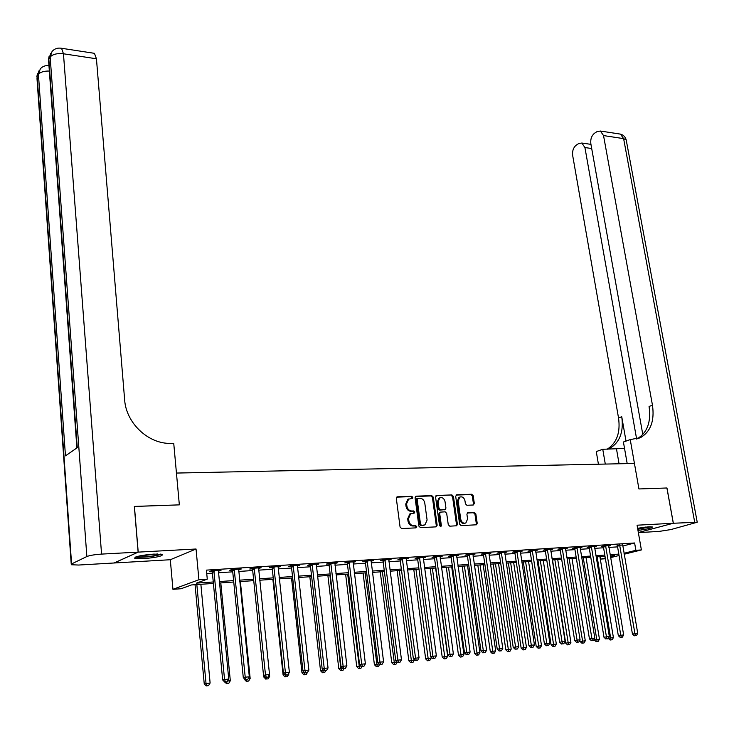 <?xml version="1.0" encoding="UTF-8"?>
<svg xmlns="http://www.w3.org/2000/svg" width="734" height="734" viewBox="0 0 734 734"><rect width="100%" height="100%" fill="white"/><g stroke="black" fill="none" stroke-linecap="round" stroke-linejoin="round"><path stroke-width="1.1" d="M407.838 499.294L405.737 504.084L406.049 506.451L406.911 506.139L406.59 503.772L408.691 498.982L407.838 499.294L412.38 498.423L412.838 497.377L411.756 496.312L397.47 496.808L396.323 498.432L400.076 527.04L401.645 528.572L415.985 527.865L416.774 526.709L415.692 525.645L413.848 525.737C411.196 525.553 409.535 523.929 408.866 520.856L408.544 518.479L410.701 513.616L409.838 513.919L407.691 518.782L408.544 518.479M411.783 498.524L411.976 497.698L410.893 496.634L396.727 497.129M415.673 527.874L415.912 527.003L414.82 525.939L412.976 526.03L413.848 525.737M409.838 513.919L414.334 513.066L414.802 512.002L413.719 510.937L411.875 511.011C409.233 510.818 407.572 509.194 406.911 506.139M413.728 513.158L413.939 512.314L412.857 511.249L411.012 511.323L411.875 511.011M637.974 530.416C647.14 529.168 651.957 528.021 652.425 526.975L648.856 526.792L637.598 528.26M153.901 554.097C141.084 555.198 134.689 556.583 134.707 558.262L143.469 558.647C156.14 557.556 162.489 556.17 162.517 554.491L153.901 554.097M473.283 505.01L474.32 503.432L473.201 495.734L471.723 494.248L456.741 494.771L455.686 496.349L459.631 524.14L461.136 525.627L476.568 524.782L477.21 523.278L475.843 513.91L474.366 512.433L467.558 512.818L466.916 514.305L467.586 518.975L465.851 522.984C463.319 523.663 461.622 522.434 460.75 519.287L458.144 501.01L459.823 497.074C462.365 496.368 464.081 497.597 464.961 500.753L465.402 503.781L466.888 505.267L473.283 505.01M622.771 546.032L634.607 542.986L635.883 550.307L641.388 549.94L624.175 554.225M666.912 488L638.929 488.954L666.903 487.982L673.298 523.25L637.066 525.205L641.388 549.94M627.194 463.613L623.414 442.006L630.24 439.602L638.929 488.954L634.442 463.457L176.444 473.054L179.344 504.864L173.738 443.345L170.738 443.373C148.479 444.125 126.055 423.142 124.642 399.782L96.438 58.775L63.454 53.784L101.567 554.097L138.13 552.124L114.064 562.987L78.621 565.042L71.271 564.74L71.583 563.932L86.86 556.528L50.16 57.013L48.829 58.977L77.272 447.676L65.464 455.851L38.425 74.345L37.159 76.226L71.583 563.932M134.34 506.469L179.344 504.864L134.34 506.423L138.13 552.124M134.423 506.423L138.212 552.124L114.155 562.987L170.306 559.73L172.93 589.319L198.914 579.732L207.272 579.163L196.4 583.135L213.264 581.979M170.306 559.73L196.042 549.004L138.212 552.124M196.042 549.004L198.914 579.732M634.607 542.986L206.419 570.125L207.272 579.163M433.289 497.129L431.766 495.624L416.187 496.166L415.068 497.771L418.885 526.122L420.435 527.645L436.069 526.865L437.161 525.232L433.289 497.129L432.418 497.45L430.895 495.945L415.453 496.478M436.666 495.459L451.933 494.936L453.438 496.423L457.383 524.25L456.722 525.764L449.786 526.186L448.263 524.691L446.676 513.323L445.153 511.827L440.363 512.121L439.712 513.626L441.354 525.507L440.886 526.572L439.528 525.59L435.574 497.056L436.666 495.459L436.042 495.679M638.341 532.535L673.298 523.25M206.74 573.511L212.42 573.144M218.402 572.759L232.733 571.832M238.688 571.447L252.698 570.538M258.616 570.153L272.305 569.263M278.195 568.878L291.582 568.015M297.444 567.63L310.528 566.786M316.354 566.409L329.153 565.575M334.952 565.198L347.466 564.391M353.228 564.015L365.477 563.217M371.211 562.85L383.185 562.07M388.882 561.703L400.608 560.941M406.278 560.574L417.738 559.831M423.38 559.464L434.601 558.739M440.207 558.372L451.19 557.666M456.768 557.299L467.521 556.601M473.072 556.244L483.587 555.565M489.11 555.207L499.404 554.537M504.9 554.179L514.984 553.528M520.443 553.17L530.315 552.528M535.747 552.179L545.417 551.555M550.821 551.197L560.29 550.583M565.666 550.234L574.933 549.638M580.282 549.289L589.365 548.702M594.687 548.353L603.577 547.775M608.871 547.436L617.588 546.867M218.264 571.034L221.044 570.29L211.208 570.914L209.373 571.602L212.053 571.428M238.541 569.731L241.275 568.997L231.605 569.612L229.742 570.3L232.366 570.125M258.469 568.455L261.148 567.731L251.652 568.336L249.743 569.015L252.322 568.85M278.048 567.199L280.672 566.483L271.341 567.079L269.406 567.758L271.938 567.593M297.279 565.969L299.867 565.253L290.692 565.841L288.719 566.52L291.214 566.354M316.189 564.758L318.73 564.051L309.711 564.63L307.711 565.299L310.152 565.143M334.777 563.565L337.273 562.868L328.41 563.428L326.373 564.107L328.777 563.951M353.054 562.391L355.504 561.703L346.787 562.262L344.723 562.923L347.09 562.776M371.028 561.244L373.432 560.556L364.862 561.106L362.77 561.767L365.101 561.62M388.708 560.106L391.066 559.427L382.634 559.969L380.524 560.629L382.809 560.482M406.095 558.996L408.407 558.326L400.122 558.849L397.975 559.51L400.223 559.372M423.197 557.895L425.472 557.234L417.316 557.757L415.15 558.409L417.362 558.271M440.015 556.822L442.263 556.161L434.234 556.675L432.042 557.326L434.225 557.189M456.576 555.757L458.778 555.106L450.887 555.61L448.667 556.262L450.814 556.124M472.87 554.693L475.036 554.069L467.264 554.565L465.026 555.216L467.136 555.078M488.908 553.656L491.037 553.051L483.385 553.537L481.137 554.179L483.211 554.051M504.698 552.629L506.79 552.041L499.258 552.528L496.982 553.17L499.028 553.032M520.241 551.629L522.296 551.051L514.883 551.528L512.589 552.17L514.598 552.041M535.536 550.638L537.563 550.078L530.269 550.546L527.957 551.179L529.939 551.06M550.61 549.656L552.601 549.115L545.417 549.573L543.087 550.216L545.041 550.087M565.446 548.702L567.41 548.17L560.336 548.628L557.987 549.261L559.904 549.133M580.071 547.757L581.998 547.243L575.025 547.683L572.667 548.316L574.557 548.197M594.467 546.821L596.366 546.325L589.494 546.766L587.117 547.39L588.989 547.27M608.651 545.903L610.523 545.417L603.752 545.848L601.366 546.481L603.201 546.362M622.625 545.004L617.211 545.463M605.422 558.748L600.825 559.079L605.293 557.959M600.403 556.583L600.825 559.079M213.401 583.429L191.446 584.952L181.059 588.741L172.93 589.319M619.056 555.5L610.587 557.611M624.01 553.28L635.883 550.307M219.264 581.567L233.605 580.585M239.568 580.172L253.588 579.209M259.524 578.805L273.231 577.86M279.122 577.456L292.527 576.529M298.389 576.135L311.491 575.227M317.327 574.832L330.135 573.951M335.943 573.548L348.466 572.685M354.238 572.291L366.495 571.447M372.23 571.052L384.221 570.235M389.928 569.841L401.663 569.034M407.333 568.648L418.811 567.859M424.454 567.465L435.693 566.694M441.299 566.309L452.291 565.556M457.878 565.171L468.631 564.428M474.192 564.051L484.724 563.327M490.248 562.941L500.551 562.235M506.047 561.859L516.14 561.171M521.608 560.794L531.489 560.115M536.921 559.739L546.601 559.069M552.005 558.702L561.482 558.051M566.859 557.684L576.144 557.042M581.493 556.675L590.576 556.051M595.907 555.684L604.807 555.069M610.101 554.711L618.826 554.106M610.431 556.675L614.762 555.592L610.303 555.904M605.009 556.271L596.1 556.886M590.778 557.253L581.686 557.886M576.337 558.253L567.061 558.904M561.675 559.271L552.197 559.932M546.793 560.308L537.114 560.978M531.682 561.354L521.791 562.042M516.332 562.418L506.24 563.116M500.744 563.501L490.431 564.217M484.908 564.602L474.375 565.327M468.815 565.712L458.062 566.455M452.474 566.85L441.483 567.611M435.868 567.997L424.637 568.777M418.986 569.171L407.508 569.969M401.837 570.364L390.103 571.171M384.396 571.566L372.404 572.401M366.661 572.795L354.403 573.649M348.632 574.052L336.099 574.915M330.3 575.318L317.483 576.208M311.647 576.612L298.545 577.52M292.683 577.933L279.278 578.86M273.378 579.273L259.671 580.218M253.735 580.631L239.715 581.603M233.751 582.016L219.402 583.016M219.2 570.969L219.145 570.41M239.385 569.676L239.33 569.116M259.221 568.41L259.166 567.85M278.718 567.162L278.654 566.611M297.876 565.932L297.811 565.382M316.712 564.721L316.648 564.18M335.227 563.538L335.163 562.996M353.43 562.372L353.366 561.84M371.331 561.226L371.266 560.693M388.937 560.097L388.864 559.574M406.251 558.987L419.059 657.792L415.572 658.187L402.37 558.712M406.049 506.451C406.719 509.497 408.37 511.13 411.012 511.323M412.976 526.03C410.334 525.847 408.673 524.223 408.003 521.158L407.691 518.782M435.858 526.884L436.29 525.526L432.418 497.45M417.949 498.303L417.16 499.432L420.518 524.296L421.6 525.361L424.94 524.893L427.096 520.021L424.784 503.084C424.114 500.056 422.481 498.441 419.866 498.23L417.949 498.303M417.086 498.625L416.297 499.753L417.16 499.432M424.032 525.205L420.729 525.654L419.655 524.59L416.297 499.753M435.95 495.771L451.933 494.936M456.08 525.874L456.493 524.535L452.557 496.744L451.052 495.248M439.758 512.332L438.831 513.928L440.473 525.792L441.354 525.507M440.299 526.608L440.473 525.792M445.024 501.579C444.125 498.377 442.382 497.138 439.785 497.872L438.07 501.836L438.978 508.332L440.492 509.827L445.29 509.534L445.933 508.047L445.024 501.579M439.602 497.946L438.914 498.193L437.198 502.148L438.07 501.836M445.015 509.635L439.62 510.139L438.097 508.634L437.198 502.148M459.622 497.147L458.943 497.386L457.264 501.322L458.144 501.01M465.09 523.232L464.952 523.278C462.429 523.957 460.732 522.718 459.86 519.58L457.264 501.322M475.916 524.893L476.311 523.571L474.953 514.213L473.467 512.736L467.301 513.002M473.063 505.02L473.43 503.735L472.311 496.046L470.833 494.569L456.043 495.074M195.051 584.704L204.236 683.84L210.117 683.005L200.868 584.301M196.84 584.576L206.034 683.464L206.942 685.795L206.217 685.941L208.575 685.602L206.942 685.795M210.117 683.005L208.575 685.602M206.217 685.941L204.236 683.84M214.172 571.621L212.337 572.309L222.668 679.932L224.567 679.528L213.878 570.74M225.485 681.923L227.145 681.739L225.485 681.923L224.567 679.528L228.733 679.06L218.383 570.456M212.337 572.309L211.787 570.878M222.668 679.932L224.723 682.088M227.145 681.739L228.733 679.06M227.558 681.042L230.32 680.73L220.796 582.915M227.182 683.492L228.788 683.308L227.182 683.492L226.567 681.858M230.32 680.73L228.788 683.308M226.448 683.638L224.943 682.06M244.284 678.666L244.826 679.225M248.156 678.721L250.166 678.491L240.376 581.557M247.074 681.225L248.652 681.051L247.074 681.225L246.486 679.629M250.166 678.491L248.652 681.051M246.33 681.381L244.349 679.326M263.726 675.564L263.891 677.124L265.02 676.895M268.378 676.445L269.672 676.298L269.488 674.555M266.625 679.005L268.176 678.831L266.625 679.005L266.047 677.418M269.672 676.298L268.176 678.831M265.864 679.161L263.891 677.124M234.522 570.318L232.65 570.997L243.284 677.629L245.229 677.225L234.238 569.446M246.11 679.601L247.743 679.409L246.11 679.601L245.229 677.225L249.312 676.766L238.66 569.162M232.65 570.997L232.1 569.584M243.284 677.629L245.33 679.757M247.743 679.409L249.312 676.766M254.514 569.034L252.606 569.712L263.534 675.363L265.506 674.95L254.23 568.171M266.369 677.308L267.974 677.133L266.369 677.308L265.506 674.95L269.525 674.509L258.579 567.887M252.606 569.712L252.065 568.309M263.534 675.363L265.57 677.473M267.974 677.133L269.525 674.509M274.167 567.767L272.222 568.446L283.425 673.142L285.434 672.729L273.883 566.914M286.26 675.069L287.838 674.885L286.26 675.069L285.434 672.729L289.37 672.289L278.149 566.639M272.222 568.446L271.681 567.052M283.425 673.142L285.462 675.225M287.838 674.885L289.37 672.289M272.874 579.3L283.095 674.959L284.856 674.61M288.242 674.207L288.847 674.142L288.756 673.335M285.838 676.821L287.361 676.656L285.838 676.821L285.159 674.922M288.847 674.142L287.361 676.656M285.058 676.977L283.095 674.959M293.472 566.529L291.499 567.208L302.958 670.949L305.005 670.537L293.187 565.685M305.812 672.858L307.363 672.683L305.812 672.858L305.005 670.537L308.876 670.105L297.38 565.409M291.499 567.208L290.958 565.822M302.958 670.949L304.995 673.023M307.363 672.683L308.876 670.105M160.407 554.078C155.113 555.977 147.956 556.95 138.928 556.987L136.662 556.656M139.478 555.941L157.535 553.977M135.506 557.06L137.515 557.28C146.91 557.299 154.938 556.28 161.599 554.234M650.003 526.746L637.754 529.131M637.617 528.352L645.847 527.04M637.782 529.287L650.939 526.746M101.567 554.097C94.723 554.574 89.823 555.381 86.86 556.528M93.677 53.206L94.457 53.334L96.438 58.775M624.533 448.437L602.761 449.272L596.274 451.557L598.421 464.218M630.24 439.602L640.543 437.62C650.709 431.546 654.682 420.738 652.462 405.186L603.531 135.579L600.403 131.037L597.081 131.57L594.586 133.193C591.604 135.634 590.356 139.148 590.842 143.745L642.81 434.537M638.36 532.609L659.123 531.407L670.839 529.581L697.227 522.232L673.353 523.25L666.958 487.982M638.351 532.545L673.353 523.25M605.293 464.072L602.761 449.272M636.635 439.042L584.925 147.552L581.842 143.029L578.704 143.543L576.291 145.112C573.41 147.47 572.199 150.91 572.667 155.443L618.533 417.93C620.56 432.62 616.762 443.052 607.146 449.208M607.908 449.199L609.688 448.437C619.79 442.455 623.808 431.886 621.744 416.719L626.01 441.088M636.69 439.033L637.13 438.822C647.296 432.748 651.269 421.967 649.067 406.462L652.462 405.186M291.517 578.007L301.977 672.83L304.371 672.39M303.885 671.894L304.729 674.684L303.94 674.83L306.225 674.509L304.729 674.684M307.289 672.702L306.225 674.509M303.94 674.83L301.977 672.83M309.849 576.74L320.538 670.748L323.566 670.234M322.391 669.041L323.299 672.573L322.492 672.729L324.767 672.399L323.299 672.573M325.786 670.665L324.767 672.399M322.492 672.729L320.538 670.748M327.887 575.493L338.787 668.683L342.439 668.105M329.915 575.346L340.815 668.289L341.558 670.491L340.741 670.656L342.998 670.335L341.558 670.491M344.007 668.619L342.998 670.335M340.741 670.656L338.787 668.683M345.631 574.254L356.733 666.665L360.972 666.022M347.687 574.116L359.513 668.454L358.687 668.61L360.935 668.289L359.513 668.454M361.926 666.591L360.935 668.289M358.687 668.61L356.733 666.665M363.082 573.043L374.395 664.674L379.203 663.967M365.165 572.905L377.175 666.444L376.331 666.61L378.57 666.288L377.175 666.444M379.661 664.426L378.57 666.288M376.331 666.61L374.395 664.674M312.445 565.308L310.436 565.987L322.162 668.802L324.235 668.39L312.161 564.474M325.015 670.692L326.538 670.518L325.015 670.692L324.235 668.39L328.043 667.968L316.29 564.207M310.436 565.987L309.904 564.611M322.162 668.802L324.189 670.858M326.538 670.518L328.043 667.968M331.098 564.116L329.061 564.785L341.026 666.692L343.136 666.279L330.823 563.281M343.897 668.564L345.393 668.39L343.897 668.564L343.136 666.279L346.879 665.857L334.878 563.015M329.061 564.785L328.529 563.428M341.026 666.692L343.053 668.729M345.393 668.39L346.879 665.857M349.439 562.932L347.375 563.602L359.568 664.619L361.706 664.206L349.164 562.106M362.449 666.472L363.917 666.298L362.449 666.472L361.706 664.206L365.385 663.793L353.146 561.849M347.375 563.602L346.843 562.253M359.568 664.619L361.587 666.637M363.917 666.298L365.385 663.793M367.477 561.776L365.376 562.437L377.799 662.582L379.964 662.16L367.193 560.959M380.68 664.408L382.13 664.242L380.68 664.408L379.964 662.16L383.579 661.756L371.12 560.703M365.376 562.437L364.853 561.106M377.799 662.582L379.817 664.573M382.13 664.242L383.579 661.756M385.212 560.638L383.084 561.299L395.727 660.582L397.92 660.16L384.928 559.822M398.608 662.389L400.03 662.224L398.608 662.389L397.92 660.16L401.47 659.756L388.791 559.574M383.084 561.299L382.57 559.987M395.727 660.582L397.727 662.554M400.03 662.224L401.47 659.756M380.258 571.859L391.763 662.719L397.122 661.949M382.368 571.713L394.543 664.472L393.699 664.637L395.92 664.316L394.543 664.472M397.241 662.068L395.92 664.316M393.699 664.637L391.763 662.719M416.242 660.398L417.637 660.242L416.242 660.398L415.572 658.187L413.352 658.609L399.993 558.895M413.352 658.609L415.352 660.563M417.637 660.242L419.059 657.792M397.167 570.685L408.847 660.793L414.371 660.013L414.315 659.545M399.296 570.538L411.636 662.536L410.783 662.692L412.994 662.38L411.636 662.536M414.371 660.013L412.994 662.38M410.783 662.692L408.847 660.793M419.811 558.418L417.637 559.069L430.684 656.664L432.922 656.242L419.536 557.611M433.574 658.444L434.95 658.288L433.574 658.444L432.922 656.242L436.363 655.857L423.27 557.372M417.637 559.069L417.141 557.812M430.684 656.664L432.675 658.609M434.95 658.288L436.363 655.857M413.802 569.529L425.665 658.903L431.152 658.123L431.005 656.976M415.958 569.382L428.454 660.618L427.592 660.784L429.785 660.472L428.454 660.618M431.152 658.123L429.785 660.472M427.592 660.784L425.665 658.903M436.693 557.326L434.5 557.987L447.731 654.765L449.997 654.333L436.418 556.537M450.63 656.517L451.979 656.361L450.63 656.517L449.997 654.333L453.383 653.957L440.088 556.299M434.5 557.987L434.005 556.739M447.731 654.765L449.722 656.682M451.979 656.361L453.383 653.957M430.179 568.391L442.207 657.04L447.676 656.26L435.611 568.015M432.363 568.244L445.006 658.737L444.134 658.903L446.318 658.591L445.006 658.737M447.676 656.26L446.318 658.591M444.134 658.903L442.207 657.04M453.3 556.262L451.089 556.913L464.503 652.884L466.796 652.462L453.034 555.473M467.402 654.618L468.732 654.471L467.402 654.618L466.796 652.462L470.118 652.086L456.64 555.243M451.089 556.913L450.603 555.693M464.503 652.884L466.485 654.792M468.732 654.471L470.118 652.086M446.3 567.272L458.493 655.205L463.925 654.434L451.704 566.905M448.502 567.125L461.291 656.893L460.411 657.049L462.585 656.746L461.291 656.893M463.925 654.434L462.585 656.746M460.411 657.049L458.493 655.205M469.65 555.216L467.411 555.858L480.999 651.04L483.311 650.608L469.375 554.427M483.908 652.755L485.22 652.609L483.908 652.755L483.311 650.608L486.587 650.241L472.935 554.207M467.411 555.858L466.934 554.665M480.999 651.04L482.981 652.93M485.22 652.609L486.587 650.241M462.181 566.171L474.522 653.398L479.926 652.627L467.549 565.804M464.402 566.024L477.329 655.067L476.439 655.233L478.605 654.921L477.329 655.067M479.926 652.627L478.605 654.921M476.439 655.233L474.522 653.398M485.743 554.179L483.477 554.821L497.239 649.223L499.57 648.792L485.468 553.408M500.148 650.93L501.432 650.783L500.148 650.93L499.57 648.792L502.79 648.434L488.972 553.179M483.477 554.821L483.018 553.647M497.239 649.223L499.212 651.095M501.432 650.783L502.79 648.434M477.806 565.088L490.312 651.618L495.679 650.856L483.156 564.721M480.054 564.932L493.11 653.269L492.211 653.434L494.367 653.132L493.11 653.269M495.679 650.856L494.367 653.132M492.211 653.434L490.312 651.618M493.202 564.024L505.845 649.865L511.194 649.113L498.524 563.657M495.468 563.868L508.653 651.508L507.754 651.673L509.891 651.37L508.653 651.508M511.194 649.113L509.891 651.37M507.754 651.673L505.845 649.865M508.368 562.969L521.149 648.14L526.462 647.388L513.662 562.602M510.653 562.813L523.957 649.764L523.048 649.929L525.177 649.627L523.957 649.764M526.462 647.388L525.177 649.627M523.048 649.929L521.149 648.14M523.305 561.932L536.224 646.443L541.509 645.7L528.572 561.565M525.608 561.776L539.031 648.058L538.114 648.223L540.224 647.92L539.031 648.058M541.509 645.7L540.224 647.92M538.114 648.223L536.224 646.443M538.022 560.914L551.069 644.773L556.326 644.03L543.261 560.547M540.343 560.748L553.876 646.37L552.95 646.535L555.051 646.232L553.876 646.37M556.326 644.03L555.051 646.232M552.95 646.535L551.069 644.773M552.519 559.904L565.685 643.131L570.914 642.388L557.73 559.547M554.858 559.748L568.501 644.709L567.566 644.874L569.657 644.58L568.501 644.709M570.914 642.388L569.657 644.58M567.566 644.874L565.685 643.131M579.869 640.14L580.089 641.507L585.292 640.773L571.997 558.556M569.162 558.757L582.906 643.067L581.961 643.232L584.044 642.938L582.906 643.067M585.292 640.773L584.044 642.938M581.961 643.232L580.089 641.507M594.182 639.259L594.283 639.91L599.458 639.176L586.044 557.583M583.255 557.776L597.1 641.461L596.155 641.626L598.219 641.332L597.1 641.461M599.458 639.176L598.219 641.332M596.155 641.626L594.283 639.91M597.146 556.812L610.642 637.919L613.413 637.607L599.898 556.62M608.312 638.323L610.642 637.919L611.083 639.874L610.128 640.03L612.193 639.745L611.083 639.874M613.413 637.607L612.193 639.745M610.128 640.03L608.293 638.351M501.579 553.161L499.294 553.803L513.222 647.434L515.571 647.003L501.304 552.39M516.13 649.122L517.397 648.984L516.13 649.122L515.571 647.003L518.736 646.654L504.753 552.17M499.294 553.803L498.836 552.647M513.222 647.434L515.185 649.296M517.397 648.984L518.736 646.654M517.167 552.161L514.873 552.803L528.948 645.681L531.315 645.25L516.901 551.399M531.856 647.351L533.104 647.204L531.856 647.351L531.315 645.25L534.435 644.902L520.296 551.179M514.873 552.803L514.415 551.656M528.948 645.681L530.902 647.516M533.104 647.204L534.435 644.902M532.517 551.179L530.205 551.812L544.426 643.947L546.812 643.516L532.251 550.417M547.335 645.599L548.564 645.461L547.335 645.599L546.812 643.516L549.885 643.168L535.591 550.206M530.205 551.812L529.755 550.683M544.426 643.947L546.38 645.773M548.564 645.461L549.885 643.168M547.637 550.206L545.307 550.839L559.666 642.241L562.07 641.81L547.371 549.454M562.574 643.883L563.785 643.746L562.574 643.883L562.07 641.81L565.097 641.47L550.656 549.243M545.307 550.839L544.867 549.729M559.666 642.241L561.611 644.048M563.785 643.746L565.097 641.47M562.519 549.243L560.17 549.876L574.676 640.562L577.089 640.131L562.253 548.5M577.585 642.186L578.777 642.057L577.585 642.186L577.089 640.131L580.071 639.8L565.501 548.298M560.17 549.876L559.739 548.784M574.676 640.562L576.612 642.36M578.777 642.057L580.071 639.8M577.19 548.307L574.823 548.931L589.448 638.91L591.888 638.479L576.924 547.564M592.366 640.516L593.531 640.387L592.366 640.516L591.888 638.479L594.815 638.149L580.117 547.362M574.823 548.931L574.392 547.858M589.448 638.91L591.384 640.69M593.531 640.387L594.815 638.149M591.632 547.38L589.246 548.004L603.999 637.286L606.449 636.846L591.365 546.646M606.917 638.874L608.064 638.745L606.917 638.874L606.449 636.846L609.339 636.525L594.512 546.445M589.246 548.004L588.824 546.94M603.999 637.286L605.935 639.048M608.064 638.745L609.339 636.525M605.862 546.463L603.467 547.087L618.331 635.681L620.799 635.249L605.596 545.738M621.248 637.259L622.386 637.13L621.248 637.259L620.799 635.249L623.643 634.928L608.697 545.536M603.467 547.087L603.045 546.041M618.331 635.681L620.258 637.433M622.386 637.13L623.643 634.928M619.881 545.564L617.468 546.188L632.451 634.103L634.938 633.662L619.615 544.839M635.369 635.662L636.488 635.543L635.369 635.662L634.938 633.662L637.736 633.35L622.671 544.646M617.468 546.188L617.055 545.151M632.451 634.103L634.369 635.837M636.488 635.543L637.736 633.35M410.893 496.634L411.756 496.312M414.82 525.939L415.692 525.645M412.857 511.249L413.719 510.937M405.737 504.084L406.59 503.772M408.003 521.158L408.866 520.856M396.791 497.065L397.47 496.808M436.29 525.526L437.161 525.232M415.536 496.404L416.187 496.166M430.895 495.945L431.766 495.624M419.655 524.59L420.518 524.296M420.729 525.654L421.6 525.361M422.665 525.553L423.536 525.26M452.557 496.744L453.438 496.423M456.493 524.535L457.383 524.25M438.831 513.928L439.712 513.626M438.097 508.634L438.978 508.332M439.62 510.139L440.492 509.827M443.969 509.956L444.85 509.653M459.86 519.58L460.75 519.287M467.43 512.892L467.962 512.717M473.467 512.736L474.366 512.433M474.953 514.213L475.843 513.91M476.311 523.571L477.21 523.278M456.153 494.982L456.741 494.771M470.833 494.569L471.723 494.248M472.311 496.046L473.201 495.734M473.43 503.735L474.32 503.432M213.989 570.969L212.154 571.648M234.339 569.667L232.467 570.346M254.331 568.382L252.432 569.07M273.984 567.125L272.039 567.804M293.288 565.896L291.315 566.565M49.343 71.033C44.003 70.969 40.361 72.07 38.425 74.345L40.333 68.831C42.59 66.326 45.462 65.271 48.949 65.647L48.894 65.647M71.235 564.143L37.003 78.731L37.159 76.226L39.03 70.758M94.457 53.334L61.573 48.279C57.757 47.618 54.591 48.655 52.086 51.408L50.16 57.013C52.72 54.224 57.151 53.151 63.454 53.784L61.573 48.279L60.867 48.16M76.896 447.933L48.664 61.674L48.829 58.977L50.747 53.389M621.744 416.719L618.533 417.93M694.685 522.094L623.616 138.625L603.531 135.579M591.696 148.525L584.925 147.552M619.257 133.937L620.459 134.12L623.616 138.625L626.194 139.891L626.313 140.543M619.065 463.787L616.514 449.089M312.262 564.685L310.262 565.354M330.915 563.492L328.878 564.162M349.256 562.317L347.191 562.978M367.294 561.161L365.202 561.831M385.029 560.024L382.909 560.693M402.654 559.519L400.507 560.17M402.471 558.913L400.324 559.574M419.628 557.812L417.462 558.473M436.51 556.739L434.317 557.39M453.126 555.675L450.905 556.326M469.476 554.629L467.237 555.28M485.559 553.601L483.302 554.243M501.405 552.583L499.12 553.225M516.993 551.592L514.699 552.234M532.343 550.61L530.031 551.243M547.463 549.638L545.133 550.28M562.345 548.693L559.996 549.326M577.007 547.747L574.649 548.381M591.457 546.83L589.072 547.454M605.688 545.922L603.293 546.546M619.707 545.023L617.294 545.646M416.756 498.707L417.618 498.386M439.483 512.424L440.363 512.121M438.914 498.193L439.785 497.872M458.943 497.386L459.823 497.074M37.452 73.464L36.838 76.85M49.132 56.142L48.481 59.665M609.688 448.437L607.486 449.208M637.13 438.822L640.543 437.62M590.953 144.359L581.842 143.029M697.227 522.232L626.194 139.891C625.359 136.891 623.45 134.964 620.459 134.12L600.403 131.037"/></g></svg>
